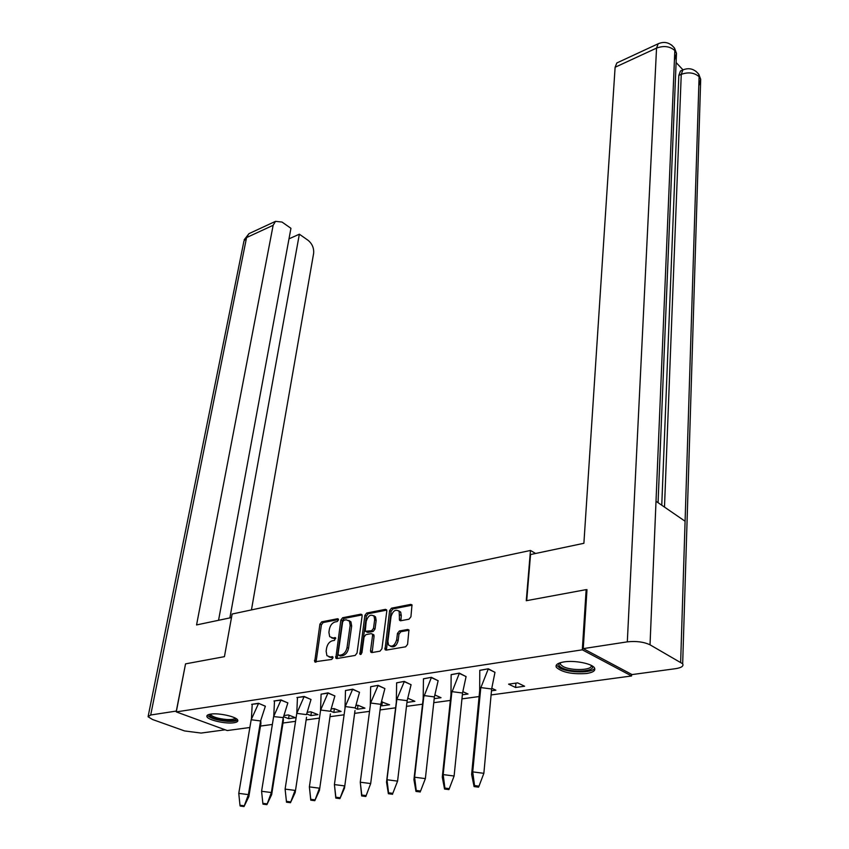 <?xml version="1.0" encoding="UTF-8"?>
<svg xmlns="http://www.w3.org/2000/svg" width="849" height="849" viewBox="0 0 849 849"><rect width="100%" height="100%" fill="white"/><g stroke="black" fill="none" stroke-linecap="round" stroke-linejoin="round"><path stroke-width="1.27" d="M338.475 619.929L337.615 618.73L321.697 621.85L319.914 624.132L314.692 661.806L331.704 659.44L332.978 657.805L332.808 656.829L330.028 656.914L326.918 655.661L326.133 651.204L326.578 648.148C327.459 644.147 329.391 641.685 332.383 640.751L334.474 640.369L335.578 637.801L332.797 637.907L329.667 636.665L328.913 632.335L329.359 629.311C330.229 625.352 332.15 622.901 335.132 621.946L337.212 621.542L338.475 619.929M586.595 673.501C572.215 674.467 562.144 672.419 556.371 667.367C555.14 664.799 557.687 662.984 564.023 661.902C574.72 660.129 592.284 663.631 594.491 667.951C595.765 670.604 593.133 672.461 586.595 673.501M233.868 722.764C225.664 724.123 207.665 720.026 206.901 716.588C206.53 715.399 207.782 714.582 210.669 714.115C218.809 712.682 237.051 716.832 237.773 720.249C238.155 721.48 236.86 722.308 233.868 722.764M409.006 619.197L410.927 616.777L411.988 604.881L410.81 604.382L391.495 608.171L389.617 610.558L385.011 649.655L386.125 650.132L405.652 646.789L407.584 644.359L408.931 629.979L407.753 629.47L399.38 630.987L397.47 633.407L396.663 639.828C394.721 645.728 392.015 647.458 388.545 645.007L387.887 641.377L391.06 616.501C393.023 610.633 395.73 608.924 399.179 611.376L399.508 620.279L400.654 620.757L409.006 619.197M249.861 727.508L227.235 730.554L176.284 711.897L185.538 663.865L224.433 656.659L232.127 614.029L530.466 550.46L526.263 600.721L586.15 589.63L582.308 649.825L631.56 675.974L491.093 694.938M176.284 711.897L582.308 649.825M362.13 615.907L361.897 614.602L360.846 614.177L342.667 617.732L340.852 620.046L335.811 658.166L336.798 658.569L355.158 655.428L357.026 653.061L362.13 615.907M366.715 613.02L385.446 609.349L386.56 609.815L386.794 611.1L381.912 648.774L380.012 651.172L371.862 652.573L370.79 652.117L370.535 650.737L372.573 635.445L372.329 634.097L371.257 633.651L365.93 634.628L364.072 636.983L361.918 652.839L359.88 654.186L364.868 615.376L366.715 613.02L368.211 613.742L386.709 610.123M535.613 553.474L530.466 550.46M435.038 695.044L441.034 697.708L434.2 698.653M407.998 698.313L414.896 701.306L406.958 702.399M508.593 684.156L515.566 687.478L524.608 686.236L517.646 682.883L508.593 684.156M491.858 688.316L495.848 690.184L491.475 690.789M462.97 691.712L468.011 694.004L462.365 694.779M330.558 711.112L333.837 712.438L341.107 711.441L334.018 708.554L331.407 708.915M306.744 713.956L310.883 715.59L317.94 714.625L310.84 711.791L307.412 712.279M380.66 705.349L381.827 705.848L389.553 704.787L381.679 701.89M355.211 708.257L357.471 709.191L364.964 708.162L357.875 705.222L356.145 705.466M283.651 716.736L288.575 718.657L295.441 717.713L288.342 714.943L284.139 715.527M479.101 696.551L461.952 698.876M450.352 700.436L433.765 702.675M422.547 704.192L406.48 706.357M395.623 707.822L380.076 709.923M369.548 711.345L354.627 713.362M344.11 714.784L330.006 716.683M319.457 718.105L306.139 719.91M295.548 721.332L282.972 723.03M272.37 724.462L260.484 726.065M265.355 706.262L258.531 703.301L251.665 704.33L258.521 703.534L251.166 719.74L260.579 720.96L265.366 706.198L258.552 703.312M287.843 702.94L281.019 699.926L273.633 716.598L283.29 717.596L287.853 702.876L280.998 700.16L273.951 700.987L281.019 699.926M359.498 692.36L352.696 689.155L345.246 706.57L355.243 707.864L359.509 692.296L352.653 689.409L345.49 690.492L345.002 708.353M352.696 689.155L345.479 690.534M384.884 688.613L378.102 685.334L370.652 686.767M311.01 699.523L304.186 696.445L296.779 713.362L306.478 714.614L311.021 699.459L304.165 696.679L296.906 697.538L304.186 696.445M334.877 696L328.064 692.858L320.635 710.019L330.484 711.292L334.888 695.936L328.043 693.102L321.092 694.153L320.508 710.931M328.064 692.858L321.081 694.195M466.08 676.632L459.383 673.13L451.137 674.711M494.967 672.366L488.302 668.779L479.77 670.413M411.086 684.75L404.315 681.397L396.621 682.872M438.137 680.749L431.398 677.332L423.439 678.86M631.645 674.371L631.56 675.974M586.15 589.63L586.956 590.097M288.575 718.657L289.106 715.24M310.883 715.59L311.413 712.024M357.471 709.191L358.002 705.275M381.827 705.848L382.347 701.805M333.837 712.438L334.368 708.703M515.566 687.478L515.937 683.127M331.715 637.939L334.304 638.586L332.797 637.907M335.758 638.321L334.304 638.586M329.009 656.946L331.545 657.582L330.028 656.914M332.988 657.328L331.545 657.582M338.496 619.547L323.193 622.529L321.41 624.811L316.03 662.114M362.067 614.941L344.163 618.433L342.349 620.746L337.159 658.506M343.941 620.237L342.667 621.85L338.04 654.123L338.91 655.375L341.149 654.993C344.206 654.07 346.169 651.576 347.039 647.511L350.159 625.352L349.427 621.107L346.159 619.802L343.941 620.237M338.868 655.386L340.428 656.054L338.91 655.375M348.865 620.47L350.924 621.808L351.666 626.053L348.557 648.19C347.687 652.255 345.723 654.749 342.667 655.661L340.428 656.054M372.849 634.341L373.836 634.797L374.08 636.145L372.159 652.52M368.211 613.742L366.365 616.087L361.207 654.197M374.664 619.738L374.048 616.236C370.726 613.923 368.105 615.631 366.195 621.351L365.261 631.285L371.639 630.743L373.507 628.377L374.664 619.738L376.16 620.449L375.545 616.947L373.624 615.727M366.227 631.741L367.829 632.42L366.322 631.72M376.16 620.449L375.014 629.077L373.146 631.444L367.829 632.42M398.701 610.802L400.675 612.108L401.29 615.567L400.866 620.725M390.572 646.312C394.063 647.819 396.6 645.887 398.181 640.539L396.663 639.828M409.059 630.234L400.887 631.709L398.977 634.118L398.181 640.539M412.126 605.157L392.991 608.903L391.102 611.28L386.391 650.09M251.421 719.082L252.206 704.256M260.739 720.748L260.919 723.422L260.579 720.96L248.407 794.611L248.831 796.68L260.919 723.422M251.166 719.74L238.771 793.369L248.407 794.611L244.024 806.55L248.831 796.68M243.843 805.743L239.98 805.245L238.771 793.369M239.98 805.245L240.171 806.051L244.024 806.55M273.749 716.28L274.503 700.903M283.205 717.936L283.396 720.355L283.184 717.829L271.372 792.541L271.659 794.653L283.396 720.355M273.633 716.598L261.588 791.279L271.372 792.541L266.894 804.661L271.659 794.653M266.766 803.833L262.85 803.334L261.588 791.279M262.85 803.334L262.988 804.152L266.894 804.661M296.768 713.468L297.458 697.454M306.542 717.193L295.187 792.552L306.542 717.193M296.779 713.362L285.105 789.114L295.038 790.398L290.475 802.708L295.187 792.552M290.411 801.87L286.431 801.35L285.105 789.114L286.506 802.199L290.475 802.708M286.431 801.35L286.506 802.199M330.399 713.924L319.447 790.398L330.399 713.924M320.635 710.019L309.376 786.885L319.457 788.19L314.799 800.692L319.447 790.398M314.799 799.843L310.755 799.312L309.376 786.885L310.766 800.172L314.799 800.692M310.755 799.312L310.766 800.172M354.999 710.56L344.482 788.169L354.999 710.56M345.246 706.57L334.41 784.582L344.662 785.909L339.908 798.622L344.482 788.169M339.961 797.742L335.854 797.211L334.41 784.582L335.811 798.092L339.908 798.622M335.854 797.211L335.811 798.092M374.038 615.812L375.545 616.947M370.631 703.014L380.787 704.33L384.894 688.55L378.049 685.589L370.631 703.014L360.273 782.216L370.684 783.553L380.787 704.33M370.281 705.71L370.652 686.714L378.081 685.345M365.951 795.577L361.78 795.035L360.273 782.216L361.663 795.938L365.823 796.479L370.684 783.553L365.823 796.479M361.78 795.035L361.663 795.938M396.313 702.187L386.518 782.131L386.985 779.753L397.576 781.122L392.811 793.348L388.566 792.796L386.985 779.753L396.844 699.343L407.159 700.68L411.086 684.687L404.262 681.662L396.844 699.343L396.313 702.187L396.632 682.808L404.294 681.407M392.811 793.348L397.576 781.122L407.159 700.68M386.518 782.131L388.375 793.719L392.599 794.261M388.566 792.796L388.375 793.719M423.195 698.472L413.93 779.658L414.599 777.217L425.37 778.607L420.573 791.035L416.254 790.472L414.599 777.217L423.906 695.554L434.401 696.912L438.137 680.686L431.334 677.598L423.195 698.472L423.449 678.786L431.366 677.332M420.573 791.035L425.37 778.607L434.401 696.912M413.93 779.658L415.978 791.417L420.287 791.968M416.254 790.472L415.978 791.417M450.968 694.631L442.287 777.09L443.167 774.596L454.109 776.018L449.28 788.647L444.897 788.074L443.167 774.596L451.88 691.638L462.546 693.017L466.09 676.557L459.298 673.395L450.968 694.631L451.148 674.626L459.33 673.13M454.109 776.018L462.546 693.017M442.287 777.09L444.536 789.039L448.909 789.602L449.28 788.647M444.897 788.074L444.536 789.039M479.674 690.651L471.619 774.437L472.723 771.879L483.856 773.322L478.995 786.163L474.538 785.59L472.723 771.879L480.799 687.584L491.645 688.985L494.978 672.302L488.217 669.054L479.674 690.651L479.781 670.328L488.239 668.789M483.856 773.322L491.645 688.985M471.619 774.437L474.082 786.577L478.539 787.15L478.995 786.163M474.538 785.59L474.082 786.577M235.99 718.519C236.118 720.27 233.061 721.024 226.821 720.769C215.434 719.496 209.629 717.363 209.406 714.359M210.372 714.168L210.435 714.434C212.537 716.981 217.96 718.668 226.683 719.517C231.533 719.74 234.356 719.252 235.152 718.042M207.358 715.219C210.265 718.296 216.951 720.334 227.436 721.332C232.743 721.608 236.139 721.141 237.624 719.952M591.785 665.68C597.271 671.517 571.706 673.257 561.942 667.813C558.801 666.147 557.995 664.534 559.523 662.973M560.223 662.74L560.372 664.374L563.025 666.486C571.335 671.135 593.334 670.275 591.116 665.329M556.392 664.99L559.947 668.11C569.01 673.098 592.687 673.215 594.64 668.205M231.49 617.573L196.565 624.928L273.145 225.293L246.571 237.571L150.708 714.996L176.316 711.069L185.517 663.992M251.453 609.911L313.621 253.405C314.077 248.141 312.23 243.78 308.091 240.32L299.357 234.197L229.877 617.913M150.708 714.996L148.076 716.736L152.48 719.485L184.583 730.936L201.075 733.069L225.165 729.8M218.554 620.301L290.942 228.307L282.006 222.045L275.511 221.345L273.145 225.293M288.989 238.845L299.357 234.197M526.698 600.646L530.54 554.546L583.889 543.296L615.111 67.251L616.852 62.953L617.828 62.497M680.654 662.103L685.09 521.233L656.012 501.271L650.026 644.816L682.67 663.769C683.859 666.104 681.471 667.739 675.517 668.683L632.038 674.584L583.242 648.625L586.988 589.641L586.362 589.758M650.026 644.816C643.754 641.876 636.177 640.899 627.315 641.855L583.242 648.625M682.989 69.862L676.112 62.518M661.764 505.219L678.818 75.434L680.442 71.029L681.376 70.605M674.414 60.438L676.483 53.349L674.817 50.537L674.541 48.149L671.58 44.986M698.812 85.94L700.69 79.307L699.098 76.675L698.78 74.256L695.787 71.125M338.358 619.07L337.615 618.73M332.829 656.861L332.118 656.553M335.61 637.854L334.888 637.525M315.955 661.063L314.438 660.405M321.41 624.811L319.914 624.132M323.193 622.529L321.697 621.85M337.085 657.434L335.557 656.765M342.349 620.746L340.852 620.046M344.163 618.433L342.667 617.732M361.961 614.708L360.846 614.177M342.667 655.661L341.149 654.993M348.557 648.19L347.039 647.511M351.666 626.053L350.159 625.352M386.635 609.932L385.446 609.349M372.053 651.427L370.535 650.737M374.08 636.145L372.573 635.445M361.218 653.9L359.7 653.221M366.365 616.087L364.868 615.376M373.146 631.444L371.639 630.743M375.014 629.077L373.507 628.377M400.77 619.696L399.274 618.974M401.29 615.567L399.794 614.835M398.977 634.118L397.47 633.407M400.887 631.709L399.38 630.987M408.974 630.064L407.753 629.47M386.284 648.986L384.767 648.286M391.102 611.28L389.617 610.558M392.991 608.903L391.495 608.171M412.062 605.008L410.81 604.382M394.445 645.357L393.289 645.558M250.137 233.114L248.969 233.655L243.918 241.18L148.235 715.951M627.315 641.855L656.542 48.106L615.111 67.251M664.491 507.086L681.248 74.362L678.818 75.434M698.78 74.256C694.333 68.843 689.027 67.411 682.861 69.947L681.248 74.362C688.348 71.836 694.302 72.611 699.098 76.675L685.09 521.233M656.012 501.271L674.817 50.537C669.861 46.249 663.759 45.443 656.542 48.106L658.166 43.777L659.217 43.32M680.442 71.029L683.891 69.522M315.573 662.199L314.692 661.806M336.745 658.569L335.811 658.166M350.924 621.808L349.427 621.107M371.798 652.584L370.79 652.117M373.836 634.797L372.329 634.097M360.57 654.505L359.88 654.186M400.537 620.778L399.508 620.279M400.675 612.108L399.179 611.376M386.062 650.143L385.011 649.655M260.823 720.398L260.622 721.289M560.489 662.655L560.372 664.374M244.151 239.832L248.969 233.655L275.511 221.345M682.67 663.769L700.69 79.307L698.801 74.309M658.06 502.672L676.483 53.349L674.562 48.191M674.541 48.149C669.978 42.535 664.523 41.081 658.166 43.777L616.852 62.953"/></g></svg>

